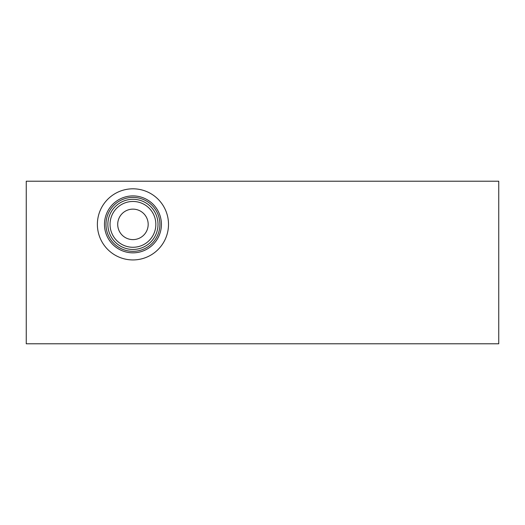 <?xml version="1.0" encoding="UTF-8"?>
<svg xmlns="http://www.w3.org/2000/svg" width="525" height="525" viewBox="0 0 525 525"><rect width="100%" height="100%" fill="white"/><g stroke="black" fill="none" stroke-linecap="round" stroke-linejoin="round"><path stroke-width="0.79" d="M498.75 181.21L498.75 343.79L26.25 343.79L26.25 181.21L498.75 181.21M132.943 249.454A25.075 25.075 0 0 0 158.018 224.372A25.075 25.075 0 0 0 132.943 199.297A25.075 25.075 0 0 0 107.868 224.372A25.075 25.075 0 0 0 132.943 249.454M132.943 251.344A26.972 26.972 0 0 1 105.978 224.372A26.972 26.972 0 0 1 132.943 197.407A26.972 26.972 0 0 1 159.915 224.372A26.972 26.972 0 0 1 132.943 251.344M132.943 188.81A35.562 35.562 0 0 1 163.741 242.156A35.562 35.562 0 0 1 102.145 242.156A35.562 35.562 0 0 1 132.943 188.81M132.943 195.904A28.475 28.475 0 0 1 157.598 238.613A28.475 28.475 0 0 1 108.288 238.613A28.475 28.475 0 0 1 132.943 195.904M132.943 201.469A22.903 22.903 0 0 1 152.782 235.823A22.903 22.903 0 0 1 113.111 235.823A22.903 22.903 0 0 1 132.943 201.469M132.943 209.134A15.245 15.245 0 0 1 146.14 231.998A15.245 15.245 0 0 1 119.746 231.998A15.245 15.245 0 0 1 132.943 209.134"/></g></svg>
